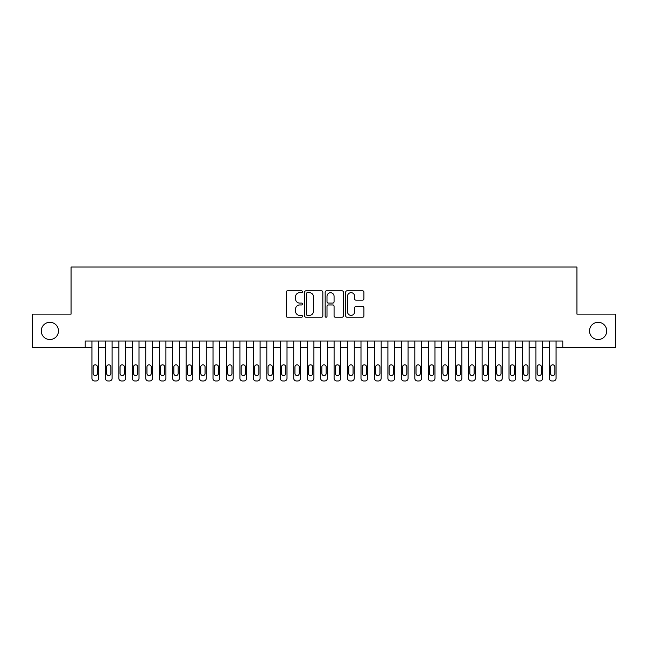 <?xml version="1.0" encoding="UTF-8"?>
<svg xmlns="http://www.w3.org/2000/svg" width="648" height="648" viewBox="0 0 648 648"><rect width="100%" height="100%" fill="white"/><g stroke="black" fill="none" stroke-linecap="round" stroke-linejoin="round"><path stroke-width="0.97" d="M302.478 291.738A0.923 0.923 0 0 0 301.555 290.814L287.518 290.814A1.32 1.32 0 0 0 286.197 292.135L286.197 315.908A1.32 1.32 0 0 0 287.518 317.228L301.555 317.228A0.923 0.923 0 0 0 302.478 316.305A0.923 0.923 0 0 0 301.555 315.382L299.732 315.382A4.228 4.228 0 0 1 295.512 311.153L295.512 309.169A4.228 4.228 0 0 1 299.732 304.949L301.555 304.949A0.923 0.923 0 0 0 302.478 304.025A0.923 0.923 0 0 0 301.555 303.094L299.732 303.094A4.228 4.228 0 0 1 295.512 298.874L295.512 296.889A4.228 4.228 0 0 1 299.732 292.669L301.555 292.669A0.923 0.923 0 0 0 302.478 291.738M589.502 330.926A8.61 8.61 0 0 0 598.112 339.536A8.61 8.61 0 0 0 606.722 330.926A8.61 8.61 0 0 0 598.112 322.315A8.61 8.61 0 0 0 589.502 330.926M41.278 330.926A8.61 8.61 0 0 0 49.888 339.536A8.61 8.61 0 0 0 58.498 330.926A8.61 8.61 0 0 0 49.888 322.315A8.61 8.61 0 0 0 41.278 330.926M362.596 300.129A1.32 1.32 0 0 0 363.917 298.809L363.917 292.135A1.32 1.32 0 0 0 362.596 290.814L347.012 290.814A1.32 1.32 0 0 0 345.692 292.135L345.692 315.908A1.32 1.32 0 0 0 347.012 317.228L362.596 317.228A1.32 1.32 0 0 0 363.917 315.908L363.917 307.849A1.32 1.32 0 0 0 362.596 306.528L355.922 306.528A1.32 1.32 0 0 0 354.602 307.849L354.602 311.85A3.532 3.532 0 0 1 351.07 315.382A3.532 3.532 0 0 1 347.539 311.85L347.539 296.201A3.532 3.532 0 0 1 351.07 292.669A3.532 3.532 0 0 1 354.602 296.201L354.602 298.809A1.32 1.32 0 0 0 355.922 300.129L362.596 300.129M85.204 347.741L32.4 347.741L32.4 314.11L71.078 314.11L71.078 267.025L576.923 267.025L576.923 314.11L615.6 314.11L615.6 347.741L562.796 347.741L562.796 341.018L85.204 341.018L85.204 347.741L91.927 347.741L91.927 378.286A2.689 2.689 0 0 0 94.624 380.975L95.969 380.975A2.689 2.689 0 0 0 98.658 378.286L98.658 347.741L105.381 347.741L105.381 378.286A2.689 2.689 0 0 0 108.078 380.975L109.423 380.975A2.689 2.689 0 0 0 112.112 378.286L112.112 347.741L118.835 347.741L118.835 378.286A2.689 2.689 0 0 0 121.524 380.975L122.877 380.975A2.689 2.689 0 0 0 125.566 378.286L125.566 347.741L132.289 347.741L132.289 378.286A2.689 2.689 0 0 0 134.978 380.975L136.323 380.975A2.689 2.689 0 0 0 139.02 378.286L139.02 347.741L145.743 347.741L145.743 378.286A2.689 2.689 0 0 0 148.433 380.975L149.777 380.975A2.689 2.689 0 0 0 152.474 378.286L152.474 347.741L159.197 347.741L159.197 378.286A2.689 2.689 0 0 0 161.887 380.975L163.231 380.975A2.689 2.689 0 0 0 165.92 378.286L165.92 347.741L172.652 347.741L172.652 378.286A2.689 2.689 0 0 0 175.341 380.975L176.685 380.975A2.689 2.689 0 0 0 179.375 378.286L179.375 347.741L186.106 347.741L186.106 378.286A2.689 2.689 0 0 0 188.795 380.975L190.139 380.975A2.689 2.689 0 0 0 192.829 378.286L192.829 347.741L199.56 347.741L199.56 378.286A2.689 2.689 0 0 0 202.249 380.975L203.594 380.975A2.689 2.689 0 0 0 206.283 378.286L206.283 347.741L213.014 347.741L213.014 378.286A2.689 2.689 0 0 0 215.703 380.975L217.048 380.975A2.689 2.689 0 0 0 219.737 378.286L219.737 347.741L226.46 347.741L226.46 378.286A2.689 2.689 0 0 0 229.157 380.975L230.502 380.975A2.689 2.689 0 0 0 233.191 378.286L233.191 347.741L239.914 347.741L239.914 378.286A2.689 2.689 0 0 0 242.611 380.975L243.956 380.975A2.689 2.689 0 0 0 246.645 378.286L246.645 347.741L253.368 347.741L253.368 378.286A2.689 2.689 0 0 0 256.057 380.975L257.41 380.975A2.689 2.689 0 0 0 260.099 378.286L260.099 347.741L266.822 347.741L266.822 378.286A2.689 2.689 0 0 0 269.511 380.975L270.856 380.975A2.689 2.689 0 0 0 273.553 378.286L273.553 347.741L280.276 347.741L280.276 378.286A2.689 2.689 0 0 0 282.965 380.975L284.31 380.975A2.689 2.689 0 0 0 287.007 378.286L287.007 347.741L293.73 347.741L293.73 378.286A2.689 2.689 0 0 0 296.42 380.975L297.764 380.975A2.689 2.689 0 0 0 300.453 378.286L300.453 347.741L307.184 347.741L307.184 378.286A2.689 2.689 0 0 0 309.874 380.975L311.218 380.975A2.689 2.689 0 0 0 313.907 378.286L313.907 347.741L320.639 347.741L320.639 378.286A2.689 2.689 0 0 0 323.328 380.975L324.672 380.975A2.689 2.689 0 0 0 327.361 378.286L327.361 347.741L334.093 347.741L334.093 378.286A2.689 2.689 0 0 0 336.782 380.975L338.126 380.975A2.689 2.689 0 0 0 340.816 378.286L340.816 347.741L347.547 347.741L347.547 378.286A2.689 2.689 0 0 0 350.236 380.975L351.581 380.975A2.689 2.689 0 0 0 354.27 378.286L354.27 347.741L360.993 347.741L360.993 378.286A2.689 2.689 0 0 0 363.69 380.975L365.035 380.975A2.689 2.689 0 0 0 367.724 378.286L367.724 347.741L374.447 347.741L374.447 378.286A2.689 2.689 0 0 0 377.144 380.975L378.489 380.975A2.689 2.689 0 0 0 381.178 378.286L381.178 347.741L387.901 347.741L387.901 378.286A2.689 2.689 0 0 0 390.59 380.975L391.943 380.975A2.689 2.689 0 0 0 394.632 378.286L394.632 347.741L401.355 347.741L401.355 378.286A2.689 2.689 0 0 0 404.044 380.975L405.389 380.975A2.689 2.689 0 0 0 408.086 378.286L408.086 347.741L414.809 347.741L414.809 378.286A2.689 2.689 0 0 0 417.498 380.975L418.843 380.975A2.689 2.689 0 0 0 421.54 378.286L421.54 347.741L428.263 347.741L428.263 378.286A2.689 2.689 0 0 0 430.952 380.975L432.297 380.975A2.689 2.689 0 0 0 434.986 378.286L434.986 347.741L441.717 347.741L441.717 378.286A2.689 2.689 0 0 0 444.406 380.975L445.751 380.975A2.689 2.689 0 0 0 448.44 378.286L448.44 347.741L455.171 347.741L455.171 378.286A2.689 2.689 0 0 0 457.861 380.975L459.205 380.975A2.689 2.689 0 0 0 461.894 378.286L461.894 347.741L468.625 347.741L468.625 378.286A2.689 2.689 0 0 0 471.315 380.975L472.659 380.975A2.689 2.689 0 0 0 475.349 378.286L475.349 347.741L482.08 347.741L482.08 378.286A2.689 2.689 0 0 0 484.769 380.975L486.113 380.975A2.689 2.689 0 0 0 488.803 378.286L488.803 347.741L495.526 347.741L495.526 378.286A2.689 2.689 0 0 0 498.223 380.975L499.568 380.975A2.689 2.689 0 0 0 502.257 378.286L502.257 347.741L508.98 347.741L508.98 378.286A2.689 2.689 0 0 0 511.677 380.975L513.022 380.975A2.689 2.689 0 0 0 515.711 378.286L515.711 347.741L522.434 347.741L522.434 378.286A2.689 2.689 0 0 0 525.123 380.975L526.476 380.975A2.689 2.689 0 0 0 529.165 378.286L529.165 347.741L535.888 347.741L535.888 378.286A2.689 2.689 0 0 0 538.577 380.975L539.922 380.975A2.689 2.689 0 0 0 542.619 378.286L542.619 347.741L549.342 347.741L549.342 378.286A2.689 2.689 0 0 0 552.031 380.975L553.376 380.975A2.689 2.689 0 0 0 556.073 378.286L556.073 347.741L562.796 347.741M322.842 292.135A1.32 1.32 0 0 0 321.521 290.814L305.945 290.814A1.32 1.32 0 0 0 304.625 292.135L304.625 315.908A1.32 1.32 0 0 0 305.945 317.228L321.521 317.228A1.32 1.32 0 0 0 322.842 315.908L322.842 292.135M326.479 290.814L342.055 290.814A1.32 1.32 0 0 1 343.375 292.135L343.375 315.908A1.32 1.32 0 0 1 342.055 317.228L335.389 317.228A1.32 1.32 0 0 1 334.068 315.908L334.068 306.269A1.32 1.32 0 0 0 332.748 304.949L328.325 304.949A1.32 1.32 0 0 0 327.005 306.269L327.005 316.305A0.923 0.923 0 0 1 326.082 317.228A0.923 0.923 0 0 1 325.158 316.305L325.158 292.135A1.32 1.32 0 0 1 326.479 290.814M307.395 292.669A0.923 0.923 0 0 0 306.472 293.593L306.472 314.45A0.923 0.923 0 0 0 307.395 315.382L309.307 315.382A4.228 4.228 0 0 0 313.535 311.153L313.535 296.889A4.228 4.228 0 0 0 309.307 292.669L307.395 292.669M334.068 296.266A3.532 3.532 0 0 0 330.537 292.734A3.532 3.532 0 0 0 327.005 296.266L327.005 301.774A1.32 1.32 0 0 0 328.325 303.094L332.748 303.094A1.32 1.32 0 0 0 334.068 301.774L334.068 296.266M98.658 341.018L98.658 378.286M91.927 341.018L91.927 378.286M97.443 373.442A2.155 2.155 0 0 1 95.297 375.597A2.155 2.155 0 0 1 93.142 373.442L93.142 366.987A2.155 2.155 0 0 1 95.297 364.832A2.155 2.155 0 0 1 97.443 366.987L97.443 373.442M94.624 380.975L95.969 380.975M112.112 341.018L112.112 378.286M105.381 341.018L105.381 378.286M110.897 373.442A2.155 2.155 0 0 1 108.751 375.597A2.155 2.155 0 0 1 106.596 373.442L106.596 366.987A2.155 2.155 0 0 1 108.751 364.832A2.155 2.155 0 0 1 110.897 366.987L110.897 373.442M108.078 380.975L109.423 380.975M125.566 341.018L125.566 378.286M118.835 341.018L118.835 378.286M124.351 373.442A2.155 2.155 0 0 1 122.205 375.597A2.155 2.155 0 0 1 120.05 373.442L120.05 366.987A2.155 2.155 0 0 1 122.205 364.832A2.155 2.155 0 0 1 124.351 366.987L124.351 373.442M121.524 380.975L122.877 380.975M139.02 341.018L139.02 378.286M132.289 341.018L132.289 378.286M137.805 373.442A2.155 2.155 0 0 1 135.651 375.597A2.155 2.155 0 0 1 133.504 373.442L133.504 366.987A2.155 2.155 0 0 1 135.651 364.832A2.155 2.155 0 0 1 137.805 366.987L137.805 373.442M134.978 380.975L136.323 380.975M152.474 341.018L152.474 378.286M145.743 341.018L145.743 378.286M151.259 373.442A2.155 2.155 0 0 1 149.105 375.597A2.155 2.155 0 0 1 146.958 373.442L146.958 366.987A2.155 2.155 0 0 1 149.105 364.832A2.155 2.155 0 0 1 151.259 366.987L151.259 373.442M148.433 380.975L149.777 380.975M165.92 341.018L165.92 378.286M159.197 341.018L159.197 378.286M164.714 373.442A2.155 2.155 0 0 1 162.559 375.597A2.155 2.155 0 0 1 160.404 373.442L160.404 366.987A2.155 2.155 0 0 1 162.559 364.832A2.155 2.155 0 0 1 164.714 366.987L164.714 373.442M161.887 380.975L163.231 380.975M179.375 341.018L179.375 378.286M172.652 341.018L172.652 378.286M178.168 373.442A2.155 2.155 0 0 1 176.013 375.597A2.155 2.155 0 0 1 173.858 373.442L173.858 366.987A2.155 2.155 0 0 1 176.013 364.832A2.155 2.155 0 0 1 178.168 366.987L178.168 373.442M175.341 380.975L176.685 380.975M192.829 341.018L192.829 378.286M186.106 341.018L186.106 378.286M191.622 373.442A2.155 2.155 0 0 1 189.467 375.597A2.155 2.155 0 0 1 187.312 373.442L187.312 366.987A2.155 2.155 0 0 1 189.467 364.832A2.155 2.155 0 0 1 191.622 366.987L191.622 373.442M188.795 380.975L190.139 380.975M206.283 341.018L206.283 378.286M199.56 341.018L199.56 378.286M205.076 373.442A2.155 2.155 0 0 1 202.921 375.597A2.155 2.155 0 0 1 200.767 373.442L200.767 366.987A2.155 2.155 0 0 1 202.921 364.832A2.155 2.155 0 0 1 205.076 366.987L205.076 373.442M202.249 380.975L203.594 380.975M219.737 341.018L219.737 378.286M213.014 341.018L213.014 378.286M218.53 373.442A2.155 2.155 0 0 1 216.375 375.597A2.155 2.155 0 0 1 214.221 373.442L214.221 366.987A2.155 2.155 0 0 1 216.375 364.832A2.155 2.155 0 0 1 218.53 366.987L218.53 373.442M215.703 380.975L217.048 380.975M233.191 341.018L233.191 378.286M226.46 341.018L226.46 378.286M231.976 373.442A2.155 2.155 0 0 1 229.829 375.597A2.155 2.155 0 0 1 227.675 373.442L227.675 366.987A2.155 2.155 0 0 1 229.829 364.832A2.155 2.155 0 0 1 231.976 366.987L231.976 373.442M229.157 380.975L230.502 380.975M246.645 341.018L246.645 378.286M239.914 341.018L239.914 378.286M245.43 373.442A2.155 2.155 0 0 1 243.284 375.597A2.155 2.155 0 0 1 241.129 373.442L241.129 366.987A2.155 2.155 0 0 1 243.284 364.832A2.155 2.155 0 0 1 245.43 366.987L245.43 373.442M242.611 380.975L243.956 380.975M260.099 341.018L260.099 378.286M253.368 341.018L253.368 378.286M258.884 373.442A2.155 2.155 0 0 1 256.738 375.597A2.155 2.155 0 0 1 254.583 373.442L254.583 366.987A2.155 2.155 0 0 1 256.738 364.832A2.155 2.155 0 0 1 258.884 366.987L258.884 373.442M256.057 380.975L257.41 380.975M273.553 341.018L273.553 378.286M266.822 341.018L266.822 378.286M272.338 373.442A2.155 2.155 0 0 1 270.184 375.597A2.155 2.155 0 0 1 268.037 373.442L268.037 366.987A2.155 2.155 0 0 1 270.184 364.832A2.155 2.155 0 0 1 272.338 366.987L272.338 373.442M269.511 380.975L270.856 380.975M287.007 341.018L287.007 378.286M280.276 341.018L280.276 378.286M285.792 373.442A2.155 2.155 0 0 1 283.638 375.597A2.155 2.155 0 0 1 281.491 373.442L281.491 366.987A2.155 2.155 0 0 1 283.638 364.832A2.155 2.155 0 0 1 285.792 366.987L285.792 373.442M282.965 380.975L284.31 380.975M300.453 341.018L300.453 378.286M293.73 341.018L293.73 378.286M299.246 373.442A2.155 2.155 0 0 1 297.092 375.597A2.155 2.155 0 0 1 294.937 373.442L294.937 366.987A2.155 2.155 0 0 1 297.092 364.832A2.155 2.155 0 0 1 299.246 366.987L299.246 373.442M296.42 380.975L297.764 380.975M313.907 341.018L313.907 378.286M307.184 341.018L307.184 378.286M312.701 373.442A2.155 2.155 0 0 1 310.546 375.597A2.155 2.155 0 0 1 308.391 373.442L308.391 366.987A2.155 2.155 0 0 1 310.546 364.832A2.155 2.155 0 0 1 312.701 366.987L312.701 373.442M309.874 380.975L311.218 380.975M327.361 341.018L327.361 378.286M320.639 341.018L320.639 378.286M326.155 373.442A2.155 2.155 0 0 1 324 375.597A2.155 2.155 0 0 1 321.845 373.442L321.845 366.987A2.155 2.155 0 0 1 324 364.832A2.155 2.155 0 0 1 326.155 366.987L326.155 373.442M323.328 380.975L324.672 380.975M340.816 341.018L340.816 378.286M334.093 341.018L334.093 378.286M339.609 373.442A2.155 2.155 0 0 1 337.454 375.597A2.155 2.155 0 0 1 335.3 373.442L335.3 366.987A2.155 2.155 0 0 1 337.454 364.832A2.155 2.155 0 0 1 339.609 366.987L339.609 373.442M336.782 380.975L338.126 380.975M354.27 341.018L354.27 378.286M347.547 341.018L347.547 378.286M353.063 373.442A2.155 2.155 0 0 1 350.908 375.597A2.155 2.155 0 0 1 348.754 373.442L348.754 366.987A2.155 2.155 0 0 1 350.908 364.832A2.155 2.155 0 0 1 353.063 366.987L353.063 373.442M350.236 380.975L351.581 380.975M367.724 341.018L367.724 378.286M360.993 341.018L360.993 378.286M366.509 373.442A2.155 2.155 0 0 1 364.362 375.597A2.155 2.155 0 0 1 362.208 373.442L362.208 366.987A2.155 2.155 0 0 1 364.362 364.832A2.155 2.155 0 0 1 366.509 366.987L366.509 373.442M363.69 380.975L365.035 380.975M381.178 341.018L381.178 378.286M374.447 341.018L374.447 378.286M379.963 373.442A2.155 2.155 0 0 1 377.816 375.597A2.155 2.155 0 0 1 375.662 373.442L375.662 366.987A2.155 2.155 0 0 1 377.816 364.832A2.155 2.155 0 0 1 379.963 366.987L379.963 373.442M377.144 380.975L378.489 380.975M394.632 341.018L394.632 378.286M387.901 341.018L387.901 378.286M393.417 373.442A2.155 2.155 0 0 1 391.262 375.597A2.155 2.155 0 0 1 389.116 373.442L389.116 366.987A2.155 2.155 0 0 1 391.262 364.832A2.155 2.155 0 0 1 393.417 366.987L393.417 373.442M390.59 380.975L391.943 380.975M408.086 341.018L408.086 378.286M401.355 341.018L401.355 378.286M406.871 373.442A2.155 2.155 0 0 1 404.716 375.597A2.155 2.155 0 0 1 402.57 373.442L402.57 366.987A2.155 2.155 0 0 1 404.716 364.832A2.155 2.155 0 0 1 406.871 366.987L406.871 373.442M404.044 380.975L405.389 380.975M421.54 341.018L421.54 378.286M414.809 341.018L414.809 378.286M420.325 373.442A2.155 2.155 0 0 1 418.171 375.597A2.155 2.155 0 0 1 416.024 373.442L416.024 366.987A2.155 2.155 0 0 1 418.171 364.832A2.155 2.155 0 0 1 420.325 366.987L420.325 373.442M417.498 380.975L418.843 380.975M434.986 341.018L434.986 378.286M428.263 341.018L428.263 378.286M433.779 373.442A2.155 2.155 0 0 1 431.625 375.597A2.155 2.155 0 0 1 429.47 373.442L429.47 366.987A2.155 2.155 0 0 1 431.625 364.832A2.155 2.155 0 0 1 433.779 366.987L433.779 373.442M430.952 380.975L432.297 380.975M448.44 341.018L448.44 378.286M441.717 341.018L441.717 378.286M447.233 373.442A2.155 2.155 0 0 1 445.079 375.597A2.155 2.155 0 0 1 442.924 373.442L442.924 366.987A2.155 2.155 0 0 1 445.079 364.832A2.155 2.155 0 0 1 447.233 366.987L447.233 373.442M444.406 380.975L445.751 380.975M461.894 341.018L461.894 378.286M455.171 341.018L455.171 378.286M460.688 373.442A2.155 2.155 0 0 1 458.533 375.597A2.155 2.155 0 0 1 456.378 373.442L456.378 366.987A2.155 2.155 0 0 1 458.533 364.832A2.155 2.155 0 0 1 460.688 366.987L460.688 373.442M457.861 380.975L459.205 380.975M475.349 341.018L475.349 378.286M468.625 341.018L468.625 378.286M474.142 373.442A2.155 2.155 0 0 1 471.987 375.597A2.155 2.155 0 0 1 469.832 373.442L469.832 366.987A2.155 2.155 0 0 1 471.987 364.832A2.155 2.155 0 0 1 474.142 366.987L474.142 373.442M471.315 380.975L472.659 380.975M488.803 341.018L488.803 378.286M482.08 341.018L482.08 378.286M487.596 373.442A2.155 2.155 0 0 1 485.441 375.597A2.155 2.155 0 0 1 483.286 373.442L483.286 366.987A2.155 2.155 0 0 1 485.441 364.832A2.155 2.155 0 0 1 487.596 366.987L487.596 373.442M484.769 380.975L486.113 380.975M502.257 341.018L502.257 378.286M495.526 341.018L495.526 378.286M501.042 373.442A2.155 2.155 0 0 1 498.895 375.597A2.155 2.155 0 0 1 496.741 373.442L496.741 366.987A2.155 2.155 0 0 1 498.895 364.832A2.155 2.155 0 0 1 501.042 366.987L501.042 373.442M498.223 380.975L499.568 380.975M515.711 341.018L515.711 378.286M508.98 341.018L508.98 378.286M514.496 373.442A2.155 2.155 0 0 1 512.349 375.597A2.155 2.155 0 0 1 510.195 373.442L510.195 366.987A2.155 2.155 0 0 1 512.349 364.832A2.155 2.155 0 0 1 514.496 366.987L514.496 373.442M511.677 380.975L513.022 380.975M529.165 341.018L529.165 378.286M522.434 341.018L522.434 378.286M527.95 373.442A2.155 2.155 0 0 1 525.795 375.597A2.155 2.155 0 0 1 523.649 373.442L523.649 366.987A2.155 2.155 0 0 1 525.795 364.832A2.155 2.155 0 0 1 527.95 366.987L527.95 373.442M525.123 380.975L526.476 380.975M542.619 341.018L542.619 378.286M535.888 341.018L535.888 378.286M541.404 373.442A2.155 2.155 0 0 1 539.249 375.597A2.155 2.155 0 0 1 537.103 373.442L537.103 366.987A2.155 2.155 0 0 1 539.249 364.832A2.155 2.155 0 0 1 541.404 366.987L541.404 373.442M538.577 380.975L539.922 380.975M556.073 341.018L556.073 378.286M549.342 341.018L549.342 378.286M554.858 373.442A2.155 2.155 0 0 1 552.704 375.597A2.155 2.155 0 0 1 550.557 373.442L550.557 366.987A2.155 2.155 0 0 1 552.704 364.832A2.155 2.155 0 0 1 554.858 366.987L554.858 373.442M552.031 380.975L553.376 380.975"/></g></svg>

